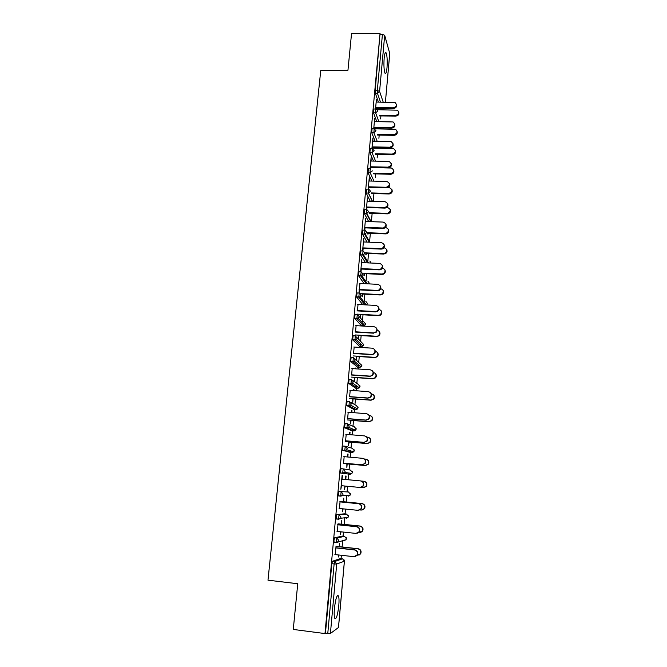 <?xml version="1.0" encoding="UTF-8"?>
<svg xmlns="http://www.w3.org/2000/svg" width="667" height="667" viewBox="0 0 667 667"><rect width="100%" height="100%" fill="white"/><g stroke="black" fill="none" stroke-linecap="round" stroke-linejoin="round"><path stroke-width="1" d="M338.786 605.761C339.178 601.034 339.086 597.774 338.511 595.973C337.002 594.372 335.643 598.524 334.417 608.412C334.025 613.165 334.117 616.433 334.692 618.234C336.235 619.76 337.594 615.599 338.786 605.761M387.002 67.759C387.46 60.93 387.185 55.995 386.185 52.96C385.343 51.693 384.667 53.468 384.15 58.304C383.692 65.191 383.967 70.135 384.959 73.137C385.818 74.404 386.493 72.611 387.002 67.759M337.719 595.881L337.769 595.314M341.07 558.638L341.379 555.286M342.121 546.973L342.705 540.503M343.096 536.176L343.463 532.083M344.155 524.387L344.747 517.792M345.097 513.915L345.531 509.079M346.173 501.993L346.773 495.298M347.082 491.837L347.582 486.285M348.174 479.748L348.674 474.145M348.683 474.079L348.783 473.003M349.066 469.843L349.575 464.124M350.2 457.212L350.634 452.409M350.659 452.151L350.767 450.917M351.034 447.949L351.551 442.246M352.209 434.867L352.576 430.849M352.61 430.398L352.735 429.031M352.985 426.238L353.502 420.552M354.202 412.715L354.494 409.471M354.552 408.838L354.686 407.362M354.927 404.719L355.436 399.049M356.178 390.754L356.403 388.277M356.478 387.46L356.62 385.901M356.845 383.367L357.354 377.722M358.137 368.984L358.296 367.25M358.387 366.258L358.529 364.649M358.746 362.206L359.255 356.57M360.08 347.407L360.172 346.406M360.28 345.239L360.422 343.613M360.639 341.212L361.147 335.601M362.389 321.769L363.015 314.807M364.232 301.292L364.874 294.18M366.058 280.982L366.717 273.72M367.876 260.839L368.534 253.435M369.668 240.862L370.352 233.308M371.452 221.035L372.144 213.348M373.228 201.334L373.929 193.547M375.363 177.63L375.696 173.912M377.138 157.896L377.447 154.427M378.006 148.207L378.056 147.649M378.898 138.319L379.19 135.101M379.748 128.889L379.823 127.997M380.64 118.909L380.915 115.933M381.474 109.73L381.524 109.088M364.14 256.036L364.449 256.528M364.932 257.295L364.891 257.77M365.991 235.676L366.408 236.401M366.767 237.035L366.708 237.735M338.469 627.514L330.407 633.5L324.987 633.567L293.272 629.44L297.74 583.733L267.984 580.182L320.777 70.227L347.957 70.218L351.534 33.6L380.057 33.35L375.196 90.487L377.314 90.504L382.433 34.317L380.34 34.342M382.433 34.317L384.684 35.293L389.736 53.435M324.987 633.567L380.057 33.35M375.529 109.029L376.388 99.633M375.863 108.921L375.98 107.654M376.496 102.043L376.713 99.641M379.031 108.396L378.914 109.705M379.223 109.713L379.34 108.396M334.551 542.204L334.05 542.154L333.975 540.145L334.609 537.794L342.379 536.101M325.446 633.241L331.816 563.682L332.466 561.255L340.378 558.554M381.057 109.088L380.624 108.413M378.406 102.059L375.329 93.247L375.196 90.487M337.952 524.787L337.344 531.432M341.396 524.187L341.721 520.577L341.737 524.137M340.704 531.791L340.478 534.309L341.045 531.824M341.804 495.956L340.57 495.94M339.937 495.931L338.311 495.773L338.853 491.504L348.507 491.979L338.853 491.504M342.088 475.529L340.837 489.311L341.512 485.709M342.113 479.181L342.438 475.571M345.756 475.996L345.439 479.49M344.847 486.026L344.531 489.486L345.181 486.06M345.773 479.523L346.09 476.038M349.908 452.343L342.505 450.217L343.021 446.023L345.239 446.215L347.182 448.566L346.707 449.766L344.872 450.558L342.621 450.358M346.198 434.367L345.606 440.779M349.5 434.642L349.716 432.266M348.841 441.929L348.524 445.431L349.166 442.038M349.833 434.667L350.042 432.291M353.818 409.421L346.623 405.469L347.107 401.334L349.275 401.501M350.208 390.32L349.633 396.623M353.493 390.562L353.61 389.27M352.751 398.683L352.76 402.309L353.068 398.866M353.818 390.587L353.935 389.286M358.129 364.315L358.087 365.474M357.654 367.209L350.675 361.489L351.134 357.42L353.243 357.562M354.16 347.032L353.593 353.227M356.603 356.153L356.295 359.538L356.912 356.42M361.431 325.688L354.652 318.276L355.086 314.257L357.145 314.374M358.037 304.469L357.479 310.564M360.388 317.951L360.689 314.674M360.388 314.324L360.097 317.609M364.149 283.667L358.563 275.805L358.971 271.828L360.98 271.919M360.58 274.137L361.739 275.796M361.856 262.623L361.822 259.271L360.672 271.903M361.005 271.886L361.306 268.618M364.207 275.771L364.399 273.612M364.115 273.195L363.915 275.354M367.108 242.096L362.406 234.05L362.79 230.115L364.749 230.182M364.399 232.908L365.099 234.134M365.608 221.477L365.574 218.176L364.474 230.173M364.816 230.115L365.066 227.372M367.959 234.284L368.051 233.225M367.775 232.733L367.684 233.8M370.252 201.242L366.183 192.996L366.55 189.095L368.467 189.145M369.293 181.007L369.26 177.764L368.226 189.145M368.559 189.044L368.768 186.802M371.644 193.488L389.086 193.972L388.886 193.413C392.796 191.629 392.98 189.728 389.42 187.702L386.426 187.619M371.377 192.921L388.853 193.413M373.487 161.072L369.893 152.61L370.227 148.724L372.136 148.758M372.92 141.204L372.886 138.011L371.903 148.758M372.244 148.649L372.403 146.907M375.746 148.166L375.796 147.615M375.479 147.607L375.429 148.157M376.763 121.569L373.528 112.873L373.845 109.013L375.746 109.029M377.489 128.864L377.58 127.922M377.264 127.922L377.18 128.856M374.712 121.544L374.679 118.376L373.728 128.814M374.062 128.706L374.204 127.197M375.121 141.237L371.719 132.658L372.044 128.789L373.945 128.814M371.119 161.022L371.077 157.804L370.068 168.868M370.41 168.768L370.594 166.775M371.861 181.074L368.051 172.728L368.401 168.834L370.302 168.876M369.81 213.807L369.86 213.273M369.585 212.748L369.535 213.282L387.36 213.84L387.535 213.298C391.137 211.256 391.17 209.346 387.627 207.554L386.677 207.529M367.459 201.159L367.425 197.891L366.358 209.571M366.7 209.496L366.925 207.003M368.668 221.586L364.307 213.44L364.682 209.521L366.617 209.58M366.3 212.598L366.792 213.523M366.091 254.944L366.233 253.335M365.95 252.876L365.808 254.486M363.74 241.963L363.707 238.636L362.581 250.95M362.923 250.917L363.198 247.907M365.591 262.79L360.488 254.836L360.889 250.884L362.873 250.967M362.489 253.427L363.423 254.894M362.306 296.782L362.548 294.055M362.256 293.672L362.014 296.398M359.955 283.458L358.929 293.046M359.079 293.046L359.405 289.503M362.79 304.727L356.612 296.948L357.037 292.955L359.071 293.055M358.504 338.819L358.804 335.459M358.504 335.151L358.204 338.519M356.103 325.654L355.544 331.807M359.546 346.365L352.668 339.795L353.118 335.743L355.203 335.868M355.461 368.801L355.528 368.034M354.686 377.322L354.377 380.74L354.994 377.555M355.786 368.826L355.853 368.059M352.193 368.584L351.626 374.829M356.245 385.634L356.195 386.435M355.744 388.227L348.658 383.383L349.133 379.281L351.267 379.431M351.501 412.506L351.667 410.68M350.809 420.218L350.492 423.687L351.125 420.36M351.834 412.531L352.001 410.705M348.216 412.248L347.632 418.609M351.868 430.79L344.572 427.747L345.072 423.578L347.265 423.762M347.474 456.97L347.74 454.044M366.383 459.255C368.768 460.213 369.401 461.881 368.292 464.249L365.499 465.558L346.857 463.873L346.865 467.425L347.182 463.907M347.807 456.995L348.074 454.069M344.164 456.67L343.572 463.148M343.205 468.868L342.68 473.103L344.689 472.394L351.901 473.462L352.351 472.378L351.901 473.462L350.1 474.279L340.545 473.036L340.945 468.659L343.205 468.868L345.131 471.252L344.689 472.394L342.805 473.245L340.545 473.036M343.422 501.767L343.747 498.191L343.763 501.759M342.788 508.804L342.513 511.797L343.121 508.838M340.037 501.884L339.436 508.471M336.91 518.934L336.193 518.859L336.743 514.549L344.372 513.84M339.345 546.798L339.678 543.155L339.695 546.707M338.603 554.977L338.419 557.003L338.944 555.011M335.843 547.89L335.234 554.602M396.431 104.394C396.99 106.703 395.998 108.079 393.463 108.521L393.23 107.796C396.632 106.72 397.249 104.961 395.089 102.501L376.171 102.043M393.463 108.521L375.921 108.371M393.23 107.796L375.654 107.654M398.774 112.039C399.316 114.307 398.341 115.658 395.856 116.083L395.639 115.391C398.966 114.34 399.575 112.606 397.457 110.197L375.796 109.68M379.323 115.224L395.639 115.391M379.573 115.916L395.856 116.083M394.722 123.929C395.306 126.271 394.314 127.664 391.746 128.106L391.512 127.422C395.064 126.205 395.598 124.387 393.113 121.961L374.387 121.544M391.746 128.106L374.137 127.881M391.512 127.422L373.87 127.197M392.988 143.622C393.605 145.998 392.621 147.415 390.02 147.857L389.786 147.207C393.497 145.823 393.922 143.955 391.07 141.596L372.595 141.196M390.02 147.857L372.344 147.549M389.786 147.207L372.078 146.898M391.237 163.465C391.896 165.883 390.912 167.317 388.277 167.776L388.036 167.15C391.904 165.574 392.221 163.665 388.986 161.422L370.785 161.014M388.277 167.776L370.535 167.384M388.036 167.15L370.26 166.767M389.461 183.475C390.178 185.91 389.211 187.369 386.56 187.852L386.31 187.269C390.303 185.443 390.478 183.508 386.86 181.449L368.968 180.999M386.518 187.852L368.718 187.377M386.276 187.269L368.434 186.793M387.669 203.635C388.452 205.911 387.619 207.387 385.167 208.087L384.917 207.537C388.594 205.444 388.628 203.493 385.009 201.684L367.125 201.151M384.751 208.096L366.875 207.537M384.5 207.545L366.592 206.995M397.098 131.224C397.674 133.525 396.698 134.892 394.18 135.326L393.964 134.659C397.44 133.475 397.966 131.682 395.523 129.306L374.187 128.814L373.845 132.683L371.719 132.658M377.405 134.417L393.964 134.659M377.655 135.084L394.18 135.326M395.406 150.567C396.015 152.893 395.047 154.277 392.496 154.719L392.271 154.085C395.915 152.735 396.331 150.9 393.538 148.583L372.294 148.107M375.438 153.769L392.271 154.085M375.696 154.394L392.496 154.719M393.705 170.052C394.347 172.419 393.38 173.82 390.804 174.262L390.57 173.67C394.364 172.128 394.672 170.252 391.496 168.042L370.518 167.55M373.437 173.27L390.57 173.67M373.695 173.862L390.804 174.262M391.979 189.686C392.671 192.071 391.721 193.505 389.128 193.972L389.086 193.972M390.228 209.471C390.995 211.706 390.178 213.157 387.777 213.832L387.36 213.84M369.26 212.74L387.118 213.315M385.86 223.962C386.702 226.08 386.001 227.572 383.75 228.439L382.958 228.514L382.708 227.997L383.5 227.931C386.835 225.663 386.743 223.72 383.225 222.086L365.274 221.469M382.958 228.514L365.024 227.872M382.708 227.997L364.732 227.355M388.461 229.415C389.286 231.491 388.594 232.958 386.393 233.809L385.376 233.383L386.151 233.317C389.42 231.099 389.336 229.181 385.885 227.58L385.359 227.555M367.067 232.708L385.376 233.383M367.734 233.208L385.626 233.875M384.017 244.439C384.917 246.423 384.342 247.924 382.291 248.941L381.157 249.099L380.899 248.624L382.033 248.466C385.042 246.065 384.842 244.13 381.424 242.655L363.407 241.954M381.157 249.099L363.156 248.366M380.899 248.624L362.865 247.891M386.668 249.508C387.552 251.451 386.985 252.918 384.976 253.91L383.617 253.618L384.734 253.46C387.677 251.109 387.477 249.208 384.125 247.757L383.9 247.749M364.932 252.835L383.617 253.618M365.916 253.318L383.867 254.069M382.149 265.082C383.108 266.942 382.658 268.442 380.782 269.585L379.081 269.418L380.523 269.143C383.225 266.65 382.916 264.741 379.606 263.407L361.522 262.606M379.348 269.86L361.272 269.034M379.081 269.418L360.972 268.601M384.851 269.751C385.793 271.577 385.343 273.053 383.508 274.162L382.099 274.437L381.849 274.012L383.258 273.745C385.91 271.302 385.609 269.426 382.358 268.109L382.341 268.109M362.89 273.137L381.849 274.012M364.074 273.595L382.099 274.437M380.257 285.876C381.282 287.635 380.94 289.144 379.223 290.387L377.247 290.395L378.956 289.987C381.382 287.435 380.982 285.543 377.772 284.325L359.621 283.442M377.514 290.795L359.371 289.887M377.247 290.395L359.063 289.486M383.008 290.153C384.009 291.879 383.675 293.355 381.991 294.572L380.057 294.581L381.741 294.189C384.092 291.754 383.742 289.903 380.69 288.644M360.48 293.58L380.057 294.581M362.223 294.039L380.315 294.964M378.322 306.837C379.431 308.513 379.19 310.022 377.605 311.372L375.388 311.547L377.339 311.005C379.515 308.412 379.039 306.553 375.93 305.428L357.704 304.452M375.663 311.906L357.454 310.905M375.388 311.547L357.145 310.547M381.124 310.705C382.208 312.348 381.974 313.832 380.423 315.141L378.256 315.324L380.165 314.799C382.266 312.364 381.866 310.547 378.964 309.338M357.153 314.149L378.256 315.324M360.363 314.657L378.514 315.666M376.346 327.964C377.555 329.565 377.414 331.082 375.946 332.525L373.52 332.883L375.671 332.208C377.63 329.59 377.097 327.755 374.062 326.705L355.769 325.638M373.803 333.2L355.519 332.108M373.52 332.883L355.203 331.782M379.198 331.416C380.373 332.983 380.248 334.475 378.806 335.885L376.705 336.543L378.539 335.576C380.432 333.133 379.973 331.349 377.172 330.207M355.261 334.951L376.438 336.235M358.479 335.443L376.705 336.543M374.329 349.25C375.646 350.784 375.621 352.326 374.237 353.877L371.919 354.677L373.954 353.593C375.729 350.959 375.137 349.158 372.186 348.174L353.818 347.007M371.919 354.677L353.568 353.485M371.636 354.394L353.252 353.202M377.23 352.284C378.531 353.785 378.497 355.294 377.138 356.812L374.871 357.595L376.872 356.545C378.589 354.06 378.064 352.293 375.296 351.242M353.343 355.936L374.604 357.329M356.578 356.395L374.871 357.595M372.244 370.702C373.72 372.169 373.803 373.745 372.486 375.413L370.027 376.338L372.203 375.171C373.812 372.536 373.178 370.752 370.285 369.818L351.851 368.559M370.027 376.338L351.601 375.046M369.743 376.096L351.284 374.812M375.204 373.312C376.647 374.754 376.73 376.288 375.438 377.922L372.753 378.598L375.162 377.689C376.738 375.146 376.13 373.395 373.353 372.444M351.417 377.097L372.753 378.598M354.669 377.53L373.028 378.823M370.093 392.329C371.761 393.73 371.961 395.331 370.694 397.14L367.825 397.991L370.41 396.948C371.878 394.314 371.202 392.546 368.376 391.654L349.867 390.295M368.117 398.182L349.616 396.798M367.825 397.991L349.291 396.598M373.111 394.505C374.737 395.873 374.937 397.44 373.695 399.216L370.894 400.042L373.42 399.024C374.862 396.448 374.195 394.714 371.427 393.838L371.319 393.83M349.475 398.432L370.894 400.042M352.743 398.841L371.169 400.233M367.867 414.149C369.76 415.449 370.093 417.092 368.868 419.076L365.891 420.068L368.576 418.918C369.935 416.283 369.218 414.541 366.45 413.682L347.866 412.223M366.183 420.218L347.624 418.734M365.891 420.068L347.29 418.576M370.944 415.883C372.795 417.15 373.12 418.759 371.928 420.702L369.009 421.677L371.644 420.552C372.97 417.976 372.269 416.266 369.551 415.416L369.185 415.391M347.507 419.952L369.009 421.677M350.792 420.335L369.293 421.819M365.566 436.176C367.717 437.344 368.201 439.019 367.017 441.204L363.94 442.338L366.717 441.087C367.967 438.461 367.225 436.735 364.499 435.893L345.848 434.334M364.24 442.446L345.606 440.862M363.94 442.338L345.264 440.754M368.701 437.46C370.802 438.594 371.277 440.237 370.127 442.379L367.4 443.597L369.835 442.271C371.06 439.695 370.335 438.002 367.659 437.177L366.925 437.118M345.531 441.654L367.117 443.488M348.833 442.013L367.4 443.597M363.19 458.437C365.624 459.413 366.266 461.114 365.132 463.532L361.973 464.807L364.832 463.465C365.991 460.847 365.224 459.121 362.54 458.304L343.813 456.645M362.281 464.874L343.572 463.181M361.973 464.807L343.222 463.115M343.538 463.54L365.199 465.499L368.001 464.182C369.134 461.614 368.384 459.93 365.758 459.129L364.465 459.013M341.162 485.676L359.988 487.469L362.915 486.051C363.999 483.425 363.207 481.716 360.564 480.915L360.872 480.949C363.515 481.749 364.299 483.458 363.223 486.068L360.297 487.494M341.762 479.148L360.564 480.915M361.039 487.477L363.273 487.685L366.141 486.293C367.2 483.733 366.425 482.058 363.832 481.266L364.132 481.299C366.717 482.083 367.492 483.758 366.441 486.318L363.573 487.71M363.832 481.266L361.372 481.04M339.086 508.437L357.987 510.338L360.98 508.838C361.989 506.22 361.18 504.51 358.563 503.718L358.879 503.71C361.489 504.502 362.298 506.203 361.289 508.813L358.696 510.33M340.045 501.842L358.879 503.71M339.686 501.851L358.563 503.718M360.097 509.955L361.322 510.072L364.257 508.604C365.241 506.045 364.457 504.369 361.889 503.593L362.189 503.585C364.749 504.36 365.541 506.028 364.557 508.579L362.023 510.063M361.889 503.593L340.078 501.434M362.189 503.585L343.43 501.726M336.993 531.391L355.961 533.408L359.013 531.832C359.963 529.214 359.138 527.514 356.545 526.73L356.87 526.672C359.455 527.455 360.28 529.156 359.33 531.766L357.12 533.308M337.961 524.696L356.87 526.672M337.602 524.754L356.545 526.73M358.663 532.583L362.348 531.115C363.273 528.556 362.464 526.888 359.93 526.121L360.238 526.063C362.773 526.83 363.582 528.489 362.656 531.049L360.497 532.558M359.93 526.121L338.036 523.837M360.238 526.063L341.404 524.095M334.884 554.56L353.927 556.687L357.028 555.044C357.921 552.426 357.078 550.725 354.519 549.95L354.844 549.841C357.404 550.617 358.237 552.318 357.354 554.927L355.486 556.453M335.86 547.757L354.844 549.841M335.493 547.857L354.519 549.95M357.037 555.394L360.422 553.827C361.289 551.267 360.472 549.6 357.954 548.841L358.271 548.741C360.78 549.5 361.597 551.159 360.73 553.71L358.904 555.211M357.954 548.841L335.976 546.431M358.271 548.741L339.361 546.665M384.684 35.293L379.59 91.387L383.2 102.093M389.778 53.302L385.418 102.109L389.77 53.118M380.473 102.076L377.439 93.255L377.314 90.504L379.59 91.387L377.439 93.255L375.329 93.247M338.452 627.639L344.389 561.205L336.71 564.032L330.407 633.5M327.772 633.542L334.125 563.94L331.816 563.682M332.466 561.255L334.759 561.514L336.71 564.032L334.125 563.94L334.759 561.514L342.513 558.796L340.312 558.554M344.397 561.139L342.58 558.804M380.832 109.013L382.866 109.029L382.658 108.429M384.334 108.446L382.9 109.105L384.5 108.446M383.125 109.013L380.865 109.088M378.839 121.594L375.654 112.89L377.814 111.014L376.755 109.255L375.963 109.029L375.521 110.155L375.654 112.89L373.528 112.873M377.205 141.271L373.845 132.683L376.013 130.807L374.17 128.814M375.571 161.114L372.028 152.651L369.893 152.61M373.954 181.124L370.193 172.778L368.051 172.728M372.344 201.301L368.342 193.071L366.191 193.013L368.467 193.071L368.192 190.437L368.701 189.153L370.544 191.171L368.467 193.071L372.478 201.309M370.76 221.652L366.475 213.54L364.315 213.465M369.21 242.179L364.599 234.175L362.431 234.092M367.7 262.881L362.698 254.986L360.522 254.894M366.258 283.767L360.789 275.98L358.604 275.88M364.899 304.836L358.854 297.148L356.662 297.032M359.163 316.542L365.583 323.945L364.657 325.471L363.415 325.804L356.912 318.501L354.711 318.376M361.306 325.679L363.548 325.813M357.212 337.777L363.732 344.622L362.915 346.081L361.564 346.49L354.944 340.037L352.735 339.895M359.438 346.356L361.672 346.498M355.203 359.154L361.873 365.466L361.147 366.858L359.688 367.35L352.968 361.756L350.75 361.606M357.562 367.2L359.788 367.35M353.093 380.682L358.171 384.317L359.997 386.493L359.355 387.81L357.804 388.377L350.967 383.667L348.741 383.508M355.669 388.219L357.879 388.377M350.884 402.393L356.27 405.486L358.096 407.687L357.529 408.954L355.903 409.58L348.958 405.769L346.723 405.594M353.752 409.413L355.961 409.588M348.549 424.295L354.352 426.838L356.186 429.064L355.678 430.273L353.985 430.965L346.923 428.064L344.681 427.881M351.826 430.79L354.027 430.965M346.081 446.456L352.426 448.366L354.269 450.625L353.802 451.776L352.051 452.526L344.872 450.558L346.707 449.766L353.802 451.776L354.194 449.858M349.883 452.343L352.076 452.534M343.505 468.918L350.475 470.085L352.326 472.369L352.234 471.536M350.1 474.279L340.42 472.895M338.311 495.773L340.587 495.998L342.655 495.231L343.055 494.139L341.12 491.721L340.72 496.14L338.444 495.914M336.743 514.549L339.019 514.782L346.532 514.057L344.339 513.84M338.578 519.234L336.335 519.001M334.609 537.794L336.902 538.044L344.531 536.335L342.338 536.101M336.435 542.538L334.2 542.288M374.204 150.759L372.361 148.766L372.028 152.651L374.204 150.759M372.378 170.877L370.193 172.778L370.052 170.118L370.694 168.901M374.212 221.769L373.703 221.336M371.127 221.669L366.833 213.515L368.684 211.622L366.833 209.588L366.325 210.93L366.833 213.515L364.307 213.44M362.406 234.05L365.183 234.117L366.808 232.258L364.957 230.19L364.574 234.134L365.183 234.117L369.826 242.204M371.019 263.023L369.86 261.03M360.488 254.836L363.49 254.869L364.924 253.068L363.065 250.975L362.665 254.927L363.49 254.869L368.559 262.923M368.976 283.9L369.226 283.091L367.876 281.124M358.563 275.805L361.764 275.788L363.023 274.045L361.155 271.928L360.747 275.905L361.764 275.788L367.359 283.817M366.533 304.927L367.409 303.435L365.841 301.392M356.612 296.948L359.997 296.882L361.097 295.214L359.23 293.063L358.804 297.065L359.997 296.882L366.258 304.911M354.652 318.276L358.196 318.151L359.163 316.558L357.287 314.382L356.912 318.501L358.196 318.151L364.657 325.471L365.608 324.02M352.668 339.795L356.361 339.603L357.212 338.086L355.328 335.876L354.944 340.037L356.361 339.603L362.915 346.081L363.707 344.08M350.675 361.489L354.485 361.247L355.236 359.796L353.352 357.562L352.968 361.756L354.485 361.247L361.147 366.858L361.839 364.899M348.658 383.383L352.585 383.083L353.252 381.699L351.359 379.44L350.967 383.667L352.585 383.083L359.355 387.81L359.955 385.876M346.623 405.469L350.65 405.111L351.251 403.793L349.341 401.501L348.958 405.769L350.65 405.111L357.529 408.954L358.054 407.037M344.572 427.747L348.691 427.339L349.225 426.088L347.315 423.762L346.923 428.064L348.691 427.339L355.678 430.273L356.136 428.356M342.505 450.217L344.764 450.417L345.273 446.215M350.258 493.388L349.983 495.339L350.4 494.289L348.507 491.979M348.132 496.206L349.983 495.339L342.655 495.231L340.72 496.14M346.557 514.065L348.391 516.408L348.041 517.409L346.148 518.326M336.193 518.859L338.469 519.093L340.587 518.276L340.954 517.225L339.019 514.782L338.611 519.234L340.587 518.276L348.041 517.409L348.257 515.416M344.581 536.335L346.398 538.703L346.073 539.678L344.147 540.637M334.05 542.154L336.343 542.396L338.502 541.537L338.844 540.52L336.902 538.044L336.268 540.387L336.493 542.538L346.073 539.678L346.231 537.619M337.235 595.823L338.511 595.973M385.201 52.96L386.185 52.96M344.422 561.18L338.494 627.572M379.148 127.989L381.741 127.981M371.052 263.031L369.927 261.13M369.251 283.158L367.942 281.224M369.034 283.9L369.251 283.183M367.434 303.493L365.916 301.484M366.558 304.927L367.434 303.518M365.608 323.995L365.558 323.437M344.422 561.164L344.172 560.005M386.31 187.269L386.56 187.852M384.917 207.537L385.167 208.087M389.128 193.972L388.886 193.413M387.777 213.832L387.535 213.298M383.5 227.931L383.75 228.439M386.393 233.809L386.151 233.317M382.033 248.466L382.291 248.941M384.976 253.91L384.734 253.46M380.523 269.143L380.782 269.585M383.508 274.162L383.258 273.745"/></g></svg>
